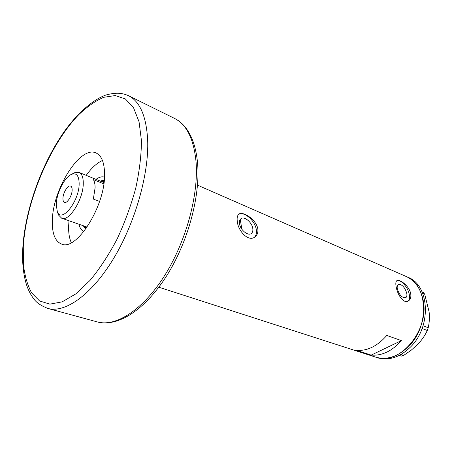 <?xml version="1.0" encoding="UTF-8"?>
<svg xmlns="http://www.w3.org/2000/svg" width="452" height="452" viewBox="0 0 452 452"><rect width="100%" height="100%" fill="white"/><g stroke="black" fill="none" stroke-linecap="round" stroke-linejoin="round"><path stroke-width="0.68" d="M241.876 229.283L240.419 220.48L239.718 220.401M252.826 228.842C252.352 222.553 244.17 215.677 240.803 218.824L239.639 220.632L239.436 223.26C239.848 229.576 248.086 236.492 251.419 233.401C252.566 232.447 253.035 230.927 252.826 228.842M406.704 293.015C404.591 286.913 401.8 284.076 398.331 284.506C397.24 285.252 396.918 286.788 397.37 289.122C399.472 295.241 402.257 298.105 405.732 297.704C406.856 296.947 407.179 295.382 406.704 293.015M410.642 293.297C409.043 285.766 399.37 278.726 396.918 280.63C395.709 281.506 395.489 283.72 396.251 287.274C397.585 294.936 403.681 303.998 408.292 300.998C410.512 299.603 411.292 297.032 410.642 293.297M407.84 301.218C409.467 299.992 409.919 297.602 409.196 294.054C407.777 286.862 400.506 279.042 396.754 280.743M257.866 229.322C256.838 219.779 242.419 210.502 238.741 214.288C237.424 215.463 236.916 217.593 237.215 220.678C237.611 230.616 248.453 242.549 255.064 236.825C257.228 235.102 258.16 232.605 257.866 229.322M254.318 237.317C256.03 235.82 256.719 233.492 256.386 230.328C255.651 221.186 244.216 210.864 238.588 214.429M356.492 350.356L371.199 355.108C382.053 355.91 392.116 351.08 401.393 340.616L386.793 335.446C377.437 346.136 367.335 351.108 356.492 350.356M422.699 298.348C431.089 328.768 399.41 366.928 375.561 357.108C387.031 360.38 398.189 356.668 409.037 345.966C430.033 325.157 427.496 284.172 406.128 276.471C414.45 280.28 419.976 287.568 422.699 298.348M371.199 355.108L401.393 340.616M158.827 287.206L377.437 357.713C388.912 360.99 400.065 357.289 410.902 346.622C431.875 325.869 429.31 284.969 407.93 277.262L197.513 185.15M400.947 354.526L403.636 355.43L401.359 356.114L399.28 355.419M422.061 291.806L423.292 292.337L424.694 294.19L429.117 311.897C429.654 317.694 429.355 322.982 428.219 327.756L427.276 330.502C425.179 335.158 422.117 339.672 418.083 344.04L411.297 350.125L403.636 355.43M424.694 294.19L422.722 293.354M423.055 325.779L428.219 327.756M427.276 330.502L422.095 328.536M96.095 179.269C99.208 177.065 101.999 176.365 104.474 177.156M104.248 180.178L100.406 181.009M104.197 180.704L102.677 181.06M68.986 220.813L68.619 226.339C68.472 232.966 69.365 238.413 71.297 242.679M102.457 160.466C96.948 162.974 91.541 167.924 86.236 175.303M83.869 231.52C81.49 230.475 79.863 228.09 78.993 224.378M83.377 225.938L85.705 229.107M85.106 227.407L86.016 228.678M56.24 204.57L57.336 211.807C61.596 223.531 79.405 200.982 79.162 183.552C78.964 175.675 76.428 172.596 71.546 174.325C64.591 177.077 56.415 193.332 56.24 204.57M73.196 173.449L74.569 172.72L79.038 172.404C81.846 173.67 83.258 177.24 83.27 183.117C83.535 198.942 69.15 221.994 61.67 218.214L58.534 215.016L57.992 213.559M72.139 189.993C72.156 187.862 71.653 186.569 70.636 186.117C67.953 184.772 62.952 192.812 62.947 198.417C62.913 200.598 63.421 201.92 64.472 202.377C67.128 203.716 72.179 195.603 72.139 189.993M61.67 218.214L87.134 227.079M103.819 183.84L93.451 179.681C94.553 181.647 95.101 184.348 95.101 187.783L93.344 199.072L99.593 201.468M86.366 228.062L83.756 226.073M100.779 181.162L104.05 181.399M103.977 182.642L79.038 172.404M104.565 173.687C104.333 162.387 101.491 155.477 96.039 152.962C80.253 145.16 52.647 189.281 52.336 220.627C52.003 233.531 55.065 241.334 61.512 244.04C76.518 251.594 105.672 205.214 104.565 173.687M147.663 139.888C149.098 174.02 135.052 223.384 113.136 259.273C91.214 295.235 64.947 313.326 47.827 308.428C41.301 305.834 36.838 302.913 34.425 299.659C31.03 295.478 28.369 290.45 26.453 284.574C23.216 274.053 22.007 261.697 22.832 247.51C25.193 209.372 41.883 163.104 64.721 130.927C77.654 112.989 93.022 99.655 105.954 94.999C116.656 92.14 122.486 93.095 128.47 95.677C139.9 101.395 146.295 116.13 147.663 139.888M23.289 246.735L23.453 264.945C24.803 276.019 27.527 285.331 31.617 292.879L39.578 300.959L49.878 304.134L62.139 301.868L75.783 293.907L90.072 280.376C99.66 268.754 108.627 255.058 116.983 239.294C124.701 222.729 130.95 205.705 135.73 188.23C139.476 171.031 141.38 155.138 141.436 140.544L139.052 121.769L133.538 107.74L125.39 98.965L115.232 95.553L103.7 97.31C95.541 100.858 87.304 106.576 78.981 114.458C49.867 144.228 25.996 201.417 23.289 246.735M197.66 164.155C200.264 197.225 187.501 243.323 166.127 276.664C144.736 309.852 118.034 327.327 97.344 321.931C115.599 327.112 142.499 310.343 164.138 276.347C185.772 242.413 198.722 195.309 196.078 162.172C193.857 139.08 186.665 124.486 174.495 118.39L128.47 95.677M254.465 237.232L255.064 236.825M251.086 233.627L251.419 233.401M57.336 211.807L58.534 215.016M71.546 174.325L74.569 172.72M47.827 308.428L97.344 321.931M197.643 163.901C196.241 147.561 191.874 135.024 184.535 126.294C181.574 122.887 178.229 120.255 174.495 118.39"/></g></svg>
